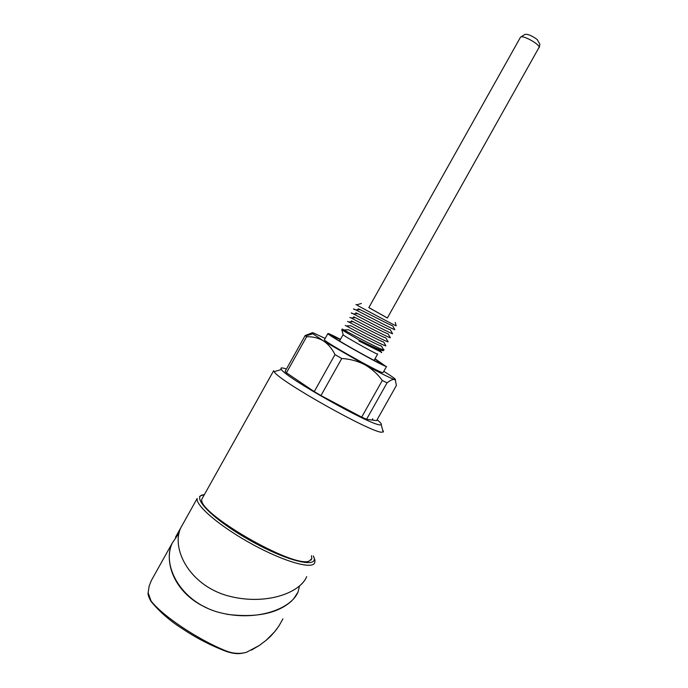 <?xml version="1.0" encoding="UTF-8"?>
<svg xmlns="http://www.w3.org/2000/svg" width="688" height="688" viewBox="0 0 688 688"><rect width="100%" height="100%" fill="white"/><g stroke="black" fill="none" stroke-linecap="round" stroke-linejoin="round"><path stroke-width="1.03" d="M341.755 329.827L359.334 340.104C371.193 346.107 379.071 349.667 382.967 350.785L384.024 349.968M341.712 329.913L342.237 329.01L344.017 329.991C351.086 333.947 380.567 349.59 383.646 349.943L384.093 349.805L382.915 348.661M359.377 306.495L355.954 304.492L359.377 306.495C368.931 311.544 394.809 325.579 396.185 325.794L396.125 325.587M356.728 304.861L355.954 304.492M366.549 419.302L387.069 382.838C390.302 380.275 392.762 379.174 394.448 379.527L395.359 380.129L396.383 385.512L376.603 420.626L366.549 419.302L361.682 417.126L320.952 395.574L314.244 391.618L286.44 372.801L285.124 371.357L305.162 335.538L311.991 332.906M286.44 372.801L306.599 336.767C312.662 336.535 318.217 337.877 323.274 340.792C328.15 344.026 332.055 348.627 334.996 354.604L314.244 391.618M320.952 395.574L341.747 358.508C349.986 358.981 357.683 361.062 364.838 364.743L323.274 340.792L312.842 333.783C311.415 332.571 311.759 332.356 313.883 333.147L325.175 338.427M306.599 336.767L305.162 335.538M341.747 358.508L334.996 354.604M387.069 382.838L382.296 380.49C377.617 373.988 371.795 368.742 364.838 364.743C380.473 373.206 390.345 378.133 394.448 379.527L395.247 379.707C396.383 379.578 392.564 376.783 383.792 371.331M361.682 417.126L382.296 380.49M324.512 339.614L324.409 339.795C324.048 341.489 376.31 371.056 382.313 372.543L383.121 372.518L386.501 366.506M340.465 339.365C331.943 334.901 327.746 332.975 327.875 333.603C327.626 335.099 379.914 364.649 385.813 366.326L375.02 358.758M340.371 339.537L331.59 335.658C331.401 336.982 376.921 362.714 382.184 364.244L374.917 358.93M339.554 340.999L343.063 334.729C343.037 335.546 373.507 352.755 377.179 353.993L377.669 354.045M381.642 352.333L358.93 340.99L359.145 340.44M359.334 340.104L358.93 340.99M381.565 352.755L380.473 350.837C377.514 349.986 370.411 346.623 359.153 340.732M348.102 329.767L348.446 329.75C354.552 332.992 378.976 345.858 381.393 345.978L383.646 349.943M350.33 325.759L350.794 325.734C357.029 328.984 381.126 341.687 383.637 341.945L385.882 345.901C382.786 345.445 353.58 329.896 346.382 325.983L345.247 325.467M352.54 321.743L352.058 321.434C350.76 320.608 351.121 320.703 353.116 321.717C359.437 324.934 383.371 337.559 385.882 337.911L388.127 341.859C384.988 341.282 355.988 325.828 348.721 321.958L347.543 321.502M387.705 340.895L388.127 341.859M385.512 344.937L385.873 345.892M389.907 336.862L390.363 337.808C387.06 337.034 358.534 321.838 351.052 317.933L349.831 317.529M394.327 328.821L394.826 329.698C391.455 328.692 363.359 313.702 355.765 309.892C353.245 308.628 352.789 308.525 354.397 309.574M392.065 332.837L392.581 333.749C389.262 332.889 360.865 317.718 353.383 313.9C351 312.687 350.579 312.576 352.11 313.547M354.75 317.727L354.337 317.46C353.004 316.583 353.365 316.661 355.438 317.684C361.845 320.883 385.538 333.396 388.127 333.869L390.363 337.808M356.952 313.694L356.599 313.461C355.24 312.55 355.627 312.619 357.76 313.651C364.227 316.815 387.654 329.199 390.354 329.819L392.581 333.757M359.188 309.695L358.895 309.497C357.468 308.516 357.88 308.568 360.116 309.643C366.721 312.808 389.872 325.054 392.607 325.777L394.835 329.707M387.378 317.976L368.845 307.57M539.194 47.696L539.874 44.256L537.165 39.483C531.678 35.57 527.601 33.875 524.935 34.417L520.506 37.186L368.82 307.622L387.353 318.019L539.186 47.154C538.747 43.533 522.158 34.692 520.506 37.186L520.317 37.522M382.709 430.146L383.465 431.496L381.909 432.227C371.812 433.113 278.305 380.576 274.134 371.683L273.643 370.712L201.98 498.912C195.332 511.777 294.318 569.131 309.351 560.978L311.853 558.57L311.44 555.689M286.423 369.035C281.676 367.409 280.007 367.564 281.409 369.499C285.64 377.54 370.626 425.279 379.991 424.874L381.221 424.78C381.995 424.255 380.619 422.578 377.093 419.757M372.569 418.76L372.887 419.8L371.666 419.981M251.352 650.143L259.161 645.559L246.493 652.276C239.888 654.099 233.137 653.66 226.232 650.977L225.741 651.218C210.39 645.353 195.822 637.776 182.071 628.514C170.134 620.989 159.822 612.01 151.145 601.579L151.042 600.934C162.359 615.794 198.092 639.728 226.232 650.977M151.042 600.934L148.135 592.643L149.21 585.884L151.455 580.319L172.189 543.193C164.088 560.385 172.774 589.435 200.922 605.019L208.361 608.674M152.289 578.814L154.017 575.727M155.952 572.261L151.455 580.319M202.9 497.269L201.98 498.912M313.358 555.887C315.594 562.474 314.941 558.733 314.82 562.294C313.797 569.913 285.726 562.423 253.476 544.905C221.209 527.481 195.375 505.697 197.189 498.439L180.935 527.541C170.968 547.7 188.237 584.095 226.67 595.498C263.943 606.025 299.693 593.667 306.719 576.656C299.59 593.684 264.02 605.982 226.937 595.576C188.564 584.422 170.899 547.811 180.91 527.55L184.16 521.753M226.576 614.246C256.048 618.005 277.763 613.55 291.721 600.873M293.423 599.145L298.016 592.101L299.478 586.167M179.129 533.037L172.189 543.193C161.964 563.859 178.957 600.676 217.477 612.002C254.732 622.434 290.732 609.585 298.016 592.093M259.161 645.559L266.05 640.39L274.615 631.79L279.036 625.805L282.914 618.865M242.959 653.093C237.386 653.97 231.813 653.394 226.223 651.39M175.483 537.294L180.858 527.679M204.327 494.706C189.32 495.343 212.016 519.148 250.226 540.527C288.349 562.053 320.548 569.096 313.315 555.964M204.353 494.655C198.987 496.186 200.285 496.134 199.537 496.641L201.137 495.437M259.152 645.585L266.05 640.39C272.242 634.843 269.911 636.976 274.572 631.851L277.281 628.376M312.842 333.783L305.618 335.968M324.409 339.795L327.875 333.603M374.1 360.392L377.626 354.122M343.157 334.652L341.893 330.085M355.438 317.684L351.043 317.925M357.751 313.651L353.374 313.891M360.116 309.643L355.748 309.884M348.713 321.95L353.116 321.717M346.374 325.974L350.785 325.734M344.009 329.982L348.446 329.75M361.372 303.46L356.625 304.896M395.265 322.474L396.185 325.794M383.465 431.496L383.207 431.961M281.409 369.499L274.134 371.683M381.221 424.78L383.233 432.064M150.982 601.346C148.754 597.287 147.791 594.466 148.092 592.893M311.853 558.57L310.993 560.084M246.364 652.344C239.519 653.867 236.509 654.666 225.888 651.295"/></g></svg>
